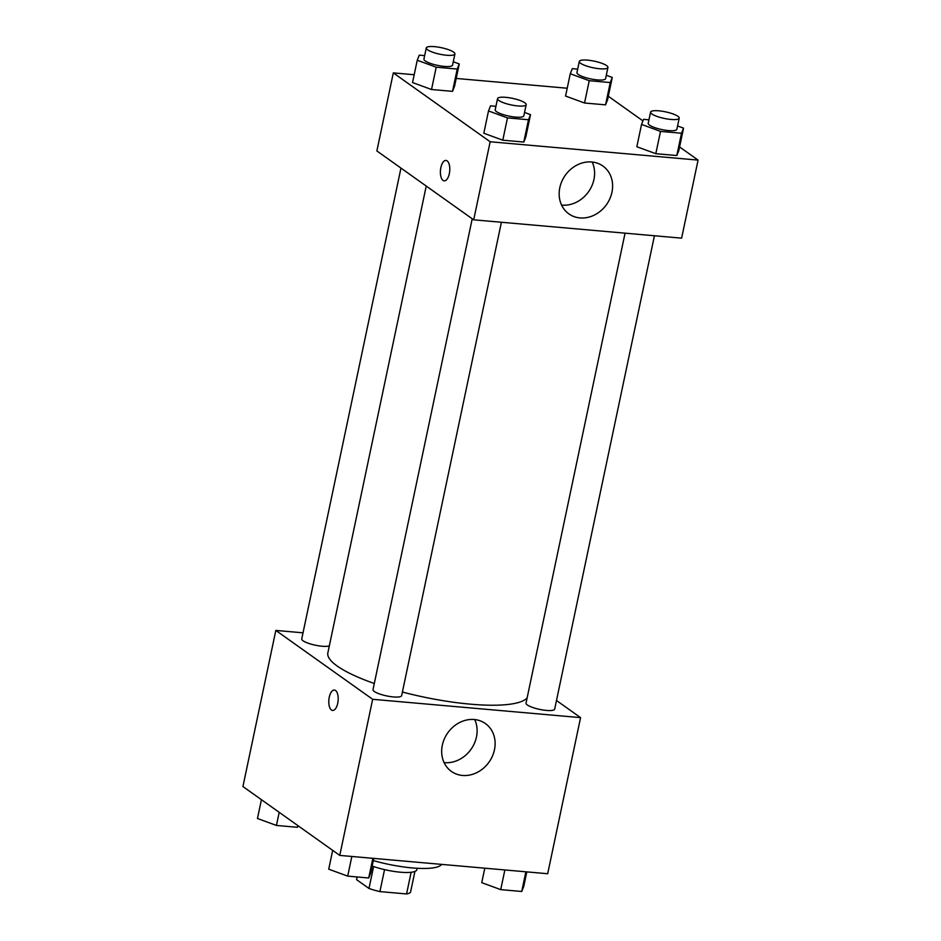 <?xml version="1.0" encoding="UTF-8"?>
<svg xmlns="http://www.w3.org/2000/svg" width="941" height="941" viewBox="0 0 941 941"><rect width="100%" height="100%" fill="white"/><g stroke="black" fill="none" stroke-linecap="round" stroke-linejoin="round"><path stroke-width="1.41" d="M411.146 872.26L406.571 893.95L379.905 891.597A27.818 6.364 11.9 0 1 368.978 888.469L356.557 879.635L357.121 876.965M406.571 893.95A27.818 6.364 11.9 0 0 410.558 892.139L414.922 871.413M417.181 868.272L416.898 869.625A29.265 6.693 -168.1 0 1 401.078 872.26A29.265 6.693 -168.1 0 1 372.177 866.038M384.54 869.625L379.905 891.597M373.601 866.543L368.978 888.469M373.33 860.592A52.672 12.057 11.9 0 0 441.67 864.391M556.484 700.492L580.573 717.63L547.686 873.73L339.772 855.404L242.931 786.535L275.831 630.423L303.026 632.822M337.725 703.268A10.245 4.634 95 0 1 332.585 710.455A10.245 4.634 95 0 1 328.868 699.845A10.245 4.634 95 0 1 334.384 690.047A10.245 4.634 95 0 1 337.725 703.268M580.573 717.63L372.66 699.292L339.772 855.404M372.66 699.292L275.831 630.423M334.396 690.059A10.245 4.634 -85 0 0 328.88 699.845A10.245 4.634 -85 0 0 332.596 710.455M462.502 775.455A29.359 25.301 -54.6 0 1 451.386 771.408A29.359 25.301 -54.6 0 1 447.787 732.827A29.359 25.301 -54.6 0 1 485.415 723.558A29.359 25.301 -54.6 0 1 492.39 756.199A29.359 25.301 -54.6 0 1 462.502 775.455M444.081 762.61A29.359 25.301 125.4 0 0 444.493 762.645A29.359 25.301 125.4 0 0 471.135 749.154A29.359 25.301 125.4 0 0 474.699 719.559M625.059 233.168L526.031 703.103A14.633 3.352 11.9 0 0 527.36 704.974A14.633 3.352 11.9 0 0 543.11 710.02A14.633 3.352 11.9 0 0 554.672 709.138L654.43 235.756M400.96 168.086L301.743 638.915A14.633 3.352 11.9 0 0 312.977 644.656A14.633 3.352 11.9 0 0 329.338 645.867M472.229 218.771L373.012 689.6A14.633 3.352 11.9 0 0 386.633 695.905A14.633 3.352 11.9 0 0 401.642 695.634L501.4 222.264M426.238 186.059L327.856 652.878A102.545 23.466 11.9 0 0 374.295 683.495M402.407 692.035A102.545 23.466 11.9 0 0 527.125 697.904M679.578 146.949L698.069 160.099L681.613 238.155L473.699 219.818L376.87 150.948L393.314 72.892L414.193 74.739M567.211 88.231L456.197 78.444M636.834 146.737L655.806 153.689L676.814 155.536L678.849 150.442L676.814 155.536L655.806 153.689L636.834 146.737L641.539 124.435L643.562 119.331L648.949 119.813M483.815 133.246L502.788 140.197L523.796 142.044L525.819 136.951L523.796 142.044L502.788 140.197L483.815 133.246L488.508 110.944L490.543 105.839L495.931 106.309M412.534 82.549L431.519 89.501L452.527 91.359L454.55 86.254L452.527 91.359L431.519 89.501L412.534 82.549L417.239 60.248L419.274 55.154L424.662 55.625M608.309 96.264L642.938 120.895M698.069 160.099L490.155 141.762L393.314 72.892M605.545 104.851L607.58 99.758L605.545 104.851L584.537 103.004L605.545 104.851L610.25 82.549L589.242 80.703L570.258 73.751L572.293 68.646L577.68 69.116M565.565 96.053L584.537 103.004L565.565 96.053L570.258 73.751M611.956 192.258A29.359 25.301 -54.6 0 1 568.87 213.878A29.359 25.301 -54.6 0 1 565.27 175.297A29.359 25.301 -54.6 0 1 602.899 166.028A29.359 25.301 -54.6 0 1 611.956 192.258M490.155 141.762L473.699 219.818M445.999 160.441A10.245 4.634 -85 0 0 440.635 168.933A10.245 4.634 -85 0 0 443.046 180.401A10.245 4.634 95 0 1 440.623 168.921A10.245 4.634 95 0 1 445.999 160.441A10.245 4.634 95 0 1 449.716 171.05A10.245 4.634 95 0 1 444.199 180.848A10.245 4.634 95 0 1 443.035 180.401A10.245 4.634 -85 0 0 444.199 180.848M561.577 205.079A29.359 25.301 125.4 0 0 593.947 179.449A29.359 25.301 125.4 0 0 592.183 162.028M677.567 125.941L683.542 128.141L681.519 133.234L660.511 131.387L641.539 124.435M650.572 112.12L648.22 123.271A14.633 3.352 11.9 0 0 661.852 129.564A14.633 3.352 11.9 0 0 676.861 129.305L679.214 118.154A14.633 3.352 11.9 0 0 677.885 116.284A14.633 3.352 11.9 0 0 662.123 111.226A14.633 3.352 11.9 0 0 650.572 112.12A14.633 3.352 11.9 0 0 664.205 118.413A14.633 3.352 11.9 0 0 679.214 118.154M683.542 128.141L678.849 150.442M681.519 133.234L676.814 155.536M660.511 131.387L655.806 153.689M524.537 112.45L530.524 114.649L528.489 119.742L507.481 117.896L488.508 110.944M497.542 98.629L495.201 109.779A14.633 3.352 11.9 0 0 508.822 116.072A14.633 3.352 11.9 0 0 523.831 115.814L526.184 104.663A14.633 3.352 11.9 0 0 524.855 102.792A14.633 3.352 11.9 0 0 509.105 97.735A14.633 3.352 11.9 0 0 497.542 98.629A14.633 3.352 11.9 0 0 511.175 104.922A14.633 3.352 11.9 0 0 526.184 104.663M530.524 114.649L525.819 136.951M528.489 119.742L523.796 142.044M507.481 117.896L502.788 140.197M606.298 75.256L612.273 77.456L610.25 82.549M579.303 61.436L576.951 72.586A14.633 3.352 11.9 0 0 590.583 78.879A14.633 3.352 11.9 0 0 605.592 78.621L607.933 67.47A14.633 3.352 11.9 0 0 606.616 65.599A14.633 3.352 11.9 0 0 590.854 60.542A14.633 3.352 11.9 0 0 579.303 61.436A14.633 3.352 11.9 0 0 592.924 67.728A14.633 3.352 11.9 0 0 607.933 67.47M612.273 77.456L607.58 99.758M589.242 80.703L584.537 103.004M453.268 61.765L459.255 63.953L457.22 69.058L436.212 67.199L417.239 60.248M426.273 47.932L423.932 59.083A14.633 3.352 11.9 0 0 437.553 65.376A14.633 3.352 11.9 0 0 452.562 65.117L454.915 53.966A14.633 3.352 11.9 0 0 453.586 52.096A14.633 3.352 11.9 0 0 437.836 47.05A14.633 3.352 11.9 0 0 426.273 47.932A14.633 3.352 11.9 0 0 439.906 54.225A14.633 3.352 11.9 0 0 454.915 53.966M459.255 63.953L454.55 86.254M457.22 69.058L452.527 91.359M436.212 67.199L431.519 89.501M526.807 871.895L523.761 886.375L521.726 891.48L500.718 889.621L481.745 882.67L484.803 868.19M525.878 871.813L521.726 891.48M504.87 869.955L500.718 889.621M373.789 858.404L370.742 872.883L368.707 877.988L347.7 876.13L328.727 869.178L332.691 850.37M372.848 858.321L368.707 877.988M351.84 856.463L347.7 876.13M298.062 825.739L297.438 827.292L276.431 825.445L257.458 818.494L261.422 799.685M297.803 825.551L297.438 827.292M279.195 812.318L276.431 825.445"/></g></svg>
